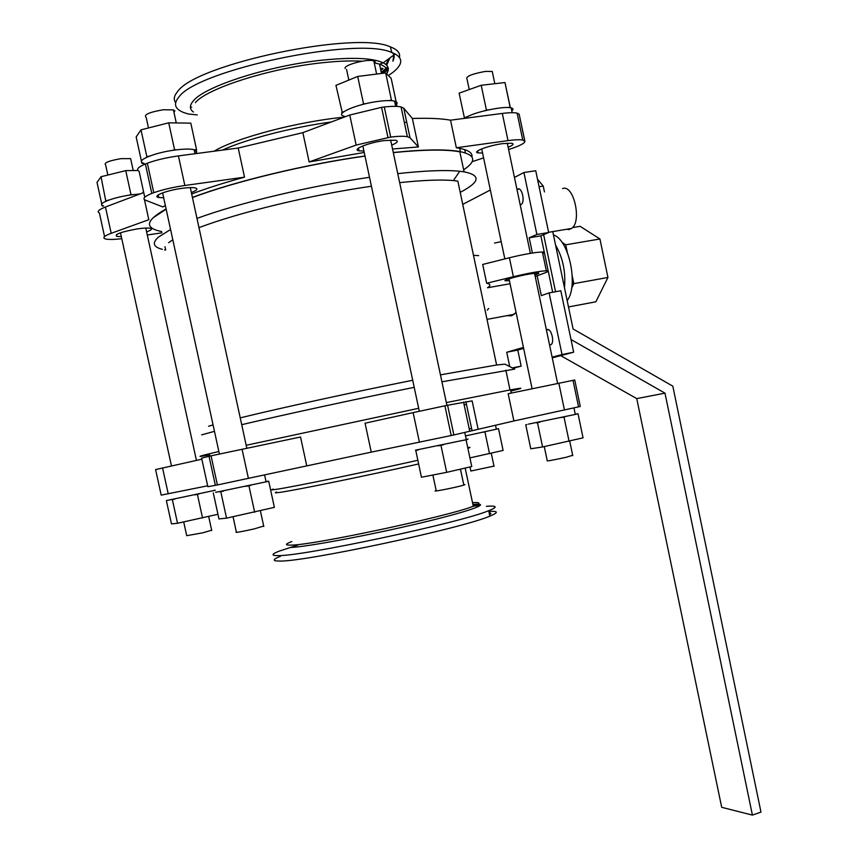 <?xml version="1.0" encoding="UTF-8"?>
<svg xmlns="http://www.w3.org/2000/svg" width="858" height="858" viewBox="0 0 858 858"><rect width="100%" height="100%" fill="white"/><g stroke="black" fill="none" stroke-linecap="round" stroke-linejoin="round"><path stroke-width="1.29" d="M535.22 276.544L545.216 272.769C548.562 271.482 548.938 270.828 546.342 270.796C539.489 271.149 528.507 273.112 513.384 276.705L486.668 283.269C490.637 284.03 490.905 285.532 487.494 287.773L510.049 283.751M509.373 280.534L506.156 280.802C500.235 280.995 516.419 276.244 529.472 274.002L537.751 272.951C539.843 273.005 538.888 273.67 534.888 274.957M486.668 283.269L482.7 264.457L509.405 257.754C524.517 254.118 535.521 252.198 542.406 252.005C544.605 252.091 544.723 252.627 542.739 253.614M506.209 364.811L504.89 364.146L496.61 365.004L440.433 374.849M412.709 380.276C354.032 391.956 280.201 408.065 240.229 417.867M213.074 424.903L208.548 426.254M496.61 365.004L457.84 181.124L453.389 180.577C441.226 179.461 423.305 180.148 399.656 182.636M371.417 186.24C311.808 194.777 237.988 212.634 198.981 227.681M172.801 239.779L168.608 242.717M517.728 189.082C521.793 186.594 525.364 201.855 521.299 204.386L520.173 204.751M517.02 189.661L519.101 189.007M547.179 329.611C551.126 327.971 554.815 341.924 551.136 344.605L549.581 345.045M546.439 330.04L548.305 329.644M473.584 255.341L478.635 255.62M488.717 308.472L487.237 310.081M552.262 357.883L573.67 352.198L560.821 290.765L549.12 292.9L541.312 295.635L537.162 275.815M532.389 253.024L529.193 237.784L536.883 234.47L548.648 232.518L540.862 235.843L552.67 292.256M540.862 235.843L529.193 237.784M509.738 366.591L506.724 352.252L523.423 347.415M523.627 348.391L517.782 350.075L521.16 366.141L512.355 367.91M517.782 350.075L506.724 352.252M548.648 232.518L535.735 170.753L523.916 172.501L514.457 177.434M536.883 234.47L523.916 172.501M490.347 189.993L462.752 204.376M552.123 357.175L562.022 354.536L549.12 292.9M506.617 315.712L511.7 315.776L516.098 312.537M501.201 241.634L494.498 243.071M573.67 352.198L562.022 354.536M513.084 368.286L521.16 366.141M460.21 192.321L462.344 191.195C480.03 181.596 480.609 175.139 464.071 171.836L459.856 151.834C446.46 149.281 424.27 149.539 393.286 152.617M365.004 156.113C305.63 164.404 233.794 181.778 192.46 197.597M166.141 209.17L154.172 217.095M464.071 171.836L459.738 171.268C446.01 169.83 425.343 170.624 397.747 173.627M369.519 177.306C310.231 185.918 238.395 203.121 196.975 218.404M170.57 229.526L158.516 237.044C151.898 242.911 153.164 246.997 162.323 249.335M164.586 249.85L165.701 250.053L164.972 246.696M504.89 364.146L514.703 369.101L441.913 381.81M414.21 387.333C355.888 399.099 284.073 414.671 241.709 424.689M214.479 431.349L201.609 434.867M570.023 229L568.736 229.494M568.393 229.494L566.902 229.247M568.296 229.011L568.404 229.547L571.514 228.475L548.594 232.282M569.841 229.311L568.404 229.547M562.548 188.642C573.637 183.633 582.282 221.997 571.514 228.475M572.189 283.269L573.702 283.001M565.862 249.002L566.58 248.884M547.597 267.986L548.069 270.281M568.489 306.939L595.87 301.801L607.936 277.456L599.935 238.985L580.147 226.33L572.511 227.595M599.935 238.985L565.733 244.809L561.969 242.299M607.936 277.456L573.841 283.644L572.286 276.201M567.288 252.263L565.733 244.809M571.589 288.406L573.841 283.644M553.442 234.974C569.004 239.2 578.796 286.186 567.159 300.59M555.555 245.066C562.869 257.668 565.84 271.9 564.478 287.752M463.642 169.809C476.683 161.1 475.6 155.062 460.403 151.673C446.911 149.088 424.528 149.367 393.264 152.488M364.982 155.995C305.62 164.296 233.912 181.628 192.428 197.437M166.098 208.944C145.763 220.345 144.08 227.842 161.047 231.424L161.679 231.542M471.964 156.917C472.661 153.035 468.575 150.171 459.706 148.337L456.338 147.758L508.011 140.626C514.897 139.704 519.809 139.511 522.747 140.047L524.903 141.334C524.774 143.157 520.431 145.528 511.861 148.445L508.601 149.528M483.59 157.872L472.093 161.712M508.129 147.265C513.063 145.238 514.274 143.897 511.776 143.254L502.734 143.618C488.577 145.463 471.471 151.963 478.078 152.896L482.571 153.014M165.358 205.555L162.859 206.928L145.399 200.161C142.203 198.724 144.326 196.482 151.791 193.447L153.775 192.707C162.655 189.618 173.005 187.216 184.845 185.489L244.509 177.166C224.174 182.743 206.564 188.352 191.677 193.972M191.355 192.524C197.115 190.294 198.391 188.76 195.163 187.891C192.406 187.376 187.956 187.537 181.799 188.374C166.27 190.412 151.523 196.332 158.762 197.501L163.674 197.79M364.232 152.467L309.137 161.947L356.156 145.066L390.68 137.076C398.273 136.154 403.828 136.025 407.357 136.69L410.027 137.816L418.404 146.954L392.524 148.992M391.698 145.12C397.501 142.707 398.766 141.077 395.517 140.219L384.523 140.562C368.554 142.557 351.147 149.635 359.019 150.815L363.931 151.029M121.782 238.728C114.382 239.554 109.095 239.661 105.931 239.05L105.051 238.814C102.338 237.698 104.386 235.853 111.208 233.301L148.82 219.702L144.444 199.646M161.947 232.818L147.286 235.006M146.611 231.896C151.448 230.137 152.649 228.925 150.204 228.26C147.748 227.81 143.468 228.024 137.387 228.893C120.999 231.885 114.157 234.406 116.86 236.433L121.321 236.647M104.558 236.572L99.389 212.956C96.632 211.658 98.649 209.684 105.448 207.014L142.964 192.836L143.447 191.205M153.775 192.707L147.351 163.192L145.377 163.964L151.791 193.447M147.351 163.192C156.21 159.985 166.57 157.561 178.421 155.909L238.224 148.026L302.863 132.647L349.764 115.047L381.563 107.336L387.955 137.441M465.401 152.917L464.714 149.624M456.338 147.758L450.525 120.184L502.316 113.438C509.212 112.57 514.146 112.462 517.106 113.117L519.133 114.146L524.742 140.937M418.404 146.954L412.376 118.479C428.625 117.943 441.344 118.511 450.525 120.184M309.137 161.947L302.863 132.647M244.509 177.166L238.224 148.026M390.68 137.076L384.298 106.993L381.563 107.336M384.298 106.993C391.902 106.145 397.49 106.124 401.061 106.928L403.764 108.226L412.376 118.479M524.903 141.334L519.133 114.146M144.755 197.222L139.093 171.225C135.843 169.573 137.934 167.16 145.377 163.964M399.442 57.368C400.439 53.035 397.458 49.56 390.497 46.943C356.445 30.32 195.442 64.093 177.552 91.656C173.97 95.892 173.337 99.539 175.654 102.617M382.389 73.338L388.288 69.68M388.384 75.579L393.007 72.287C402.488 64.736 403.228 58.655 395.238 54.033L391.677 52.488C357.689 36.208 196.707 69.981 178.754 97.211C173.08 104.075 174.914 109.256 184.245 112.73L188.363 113.996L197.243 114.929M344.037 117.203C298.005 121.525 235.618 138.009 214.114 151.201M331.295 121.975C292.192 127.231 246.332 139.146 222.254 150.129M446.321 402.584L510.574 389.854C524.281 387.387 524.367 387.784 510.832 391.066M209.706 454.901C194.219 457.7 197.265 456.574 218.854 451.49M246.182 445.281L418.672 408.29M466.441 404.279L464.135 404.783M574.742 379.997L580.276 406.478L574.742 379.997L508.161 393.725L513.91 420.967L453.871 434.942L447.576 405.255L413.127 412.612L365.068 423.209L371.257 452.134L217.396 484.952L211.057 455.823L201.619 458.14L207.851 486.701L217.396 484.952M201.051 459.373L155.598 469.573L161.197 495.13L207.657 485.81M478.078 429.021L472.125 400.901L447.576 405.255M306.735 465.776L300.536 437.012L211.057 455.823M209.03 456.274L215.358 485.36M444.905 405.813L451.211 435.521L371.257 452.134M580.276 406.478L513.91 420.967M451.211 435.521L453.871 434.942M280.341 556.327C272.533 559.459 272.168 561.025 279.268 561.046C303.153 562.258 462.194 528.335 489.843 516.141C498.766 512.516 498.434 510.928 488.846 511.368M297.78 545.12L279.215 551.126C271.385 554.182 271.01 555.673 278.089 555.609C301.898 556.488 460.961 522.576 488.685 510.703C498.015 507.003 497.254 505.534 486.411 506.284M276.726 492.042C274.056 492.942 275.053 493.06 279.687 492.395C294.659 490.411 367.556 475.525 418.607 463.953M273.198 489.081C270.431 489.982 271.407 490.079 276.158 489.371C291.302 487.237 365.186 472.093 417.825 460.274M467.9 448.294C470.795 447.393 470.742 447.136 467.739 447.511M572.683 455.287L566.291 457.26C552.552 460.253 546.192 461.379 547.222 460.628L544.272 446.61M492.653 73.38L492.245 71.461L485.371 71.418C471.417 73.992 465.315 76.587 467.063 79.215L469.229 89.554M263.685 526.029L254.268 528.893C240.229 531.981 234.255 533.011 236.358 531.981L233.054 516.784M173.981 112.398L174.839 110.939L173.445 109.888L163.267 109.76C148.96 112.248 143.275 114.833 146.203 117.492L148.477 127.949M211.669 530.233L202.574 532.85L186.712 535.682L183.709 521.964M131.017 160.403L130.631 158.623L120.903 158.666C108.591 160.821 103.518 162.923 105.652 164.983L107.851 175.043M463.728 484.62L464.897 484.631L463.824 485.081C458.547 486.851 433.601 491.902 435.103 490.905M374.388 63.503L375.214 61.84L373.831 60.886C367.621 58.537 342.771 65.197 345.206 68.533M493.983 466.119L470.849 471.021L469.991 466.956M406.681 122.008L404.386 122.64M194.637 151.995L196.568 149.742L190.808 123.144L168.726 122.823L141.002 129.848L136.165 136.948L141.484 161.358M141.613 161.937L141.924 163.374L144.005 163.352M141.002 129.848L146.857 156.724L146.343 157.422M168.726 122.823L174.582 149.796L171.718 150.515M149.71 156.017L146.857 156.724M196.568 149.742L194.155 149.742M176.877 149.785L174.582 149.796M143.994 163.288C133.891 161.207 154.097 152.542 175.643 149.946C184.148 148.884 190.315 148.799 194.144 149.7C197.168 150.536 197.469 151.877 195.056 153.721L194.144 149.7M167.921 500.257L166.377 500.611L171.471 523.895L177.531 523.262L172.361 499.624L174.935 499.088M171.739 499.731L172.361 499.624M213.878 490.615L215.219 490.315L213.942 490.497M177.531 523.262L217.953 514.274M202.552 518.028L197.383 494.347L199.292 493.918M194.798 494.894L197.383 494.347M215.208 490.272L167.932 500.268M213.921 490.401L215.186 490.197M469.937 457.904L503.099 450.429L498.509 428.7L496.332 429.107M489.553 453.796L484.909 431.81L486.325 431.488M496.321 429.064L498.509 428.7M482.453 432.325L484.909 431.81M495.495 425.15L496.353 429.214L465.497 435.918M471.557 428.442L469.251 428.925M137.966 170.485L125.751 170.635L101.019 176.727L97.018 182.411L101.759 204.054M101.984 205.083L102.188 206.006L103.507 205.963M101.019 176.727L105.834 201.255M125.751 170.635L130.995 194.669L128.432 195.292M108.805 200.075L106.263 200.697M133.076 194.605L130.995 194.669M103.453 205.759C95.603 204.118 113.031 197.254 131.692 194.798L140.058 193.929M213.288 492.9L218.962 518.929L226.544 518.135L220.785 491.677L223.681 491.066M220.002 491.806L220.785 491.677M226.544 518.135L274.378 507.368L268.715 481.22L266.044 481.67M254.676 512.269L248.917 485.746L250.986 485.274M266.023 481.563C268.758 481.07 268.769 481.166 266.087 481.831L268.715 481.22M246.01 486.357L248.917 485.746M264.575 474.892L266.087 481.831L215.658 492.353M510.36 107.711L504.976 82.55L481.209 85.274L459.127 93.168L464.489 118.222M481.209 85.274L486.422 110.092L484.116 110.886M466.559 116.956L464.296 117.739M504.976 82.55L510.135 107.196L507.7 107.497M488.878 109.792L486.422 110.092M464.242 118.404C471.364 114.007 482.829 110.575 498.637 108.108C504.461 107.368 508.633 107.293 511.143 107.861C513.363 108.451 513.577 109.492 511.786 110.972M526.93 424.56L525.74 424.785L530.791 448.777L542.588 446.964L537.473 422.597L540.197 422.018M536.239 422.822L537.473 422.597M542.588 446.964L583.065 437.848L578.013 413.749L575.268 414.264M569.101 441.42L563.985 416.999L565.454 416.656M575.3 414.382L578.013 413.749M561.25 417.578L563.985 416.999M528.389 424.131L575.3 414.425C577.284 413.931 577.273 413.856 575.257 414.21M415.776 450.418L421.439 477.23L446.675 472.34L471.771 466.538L466.044 439.736M446.675 472.34L440.937 445.313L443.554 444.744M463.524 440.336L466.087 439.768M415.733 450.461L418.318 449.935M438.309 445.849L440.937 445.313M415.465 450.182L466.291 439.671C469.026 438.996 469.004 438.899 466.237 439.393M396.653 104.193L391.162 78.314L385.682 72.919L357.7 76.448L335.95 85.36L342.385 112.988M357.7 76.448L363.545 103.915L361.272 104.815M343.951 111.626L341.731 112.505M385.682 72.919L391.462 100.214L388.599 100.59M366.441 103.539L363.545 103.915M396.299 104.612L395.055 103.486M392.031 100.718L391.462 100.214M395.517 105.62L396.846 105.105M344.315 116.238C333.333 114.135 357.185 103.754 379.365 101.244C386.282 100.418 391.355 100.375 394.562 101.126C397.629 101.952 397.93 103.368 395.452 105.352M537.494 179.193L543.232 186.079L539.071 186.722M636.743 398.605L721.696 807.314L752.412 815.1L664.993 393.157L636.743 398.605L560.714 355.641M543.618 234.674L555.555 291.731M571.02 339.532L664.993 393.157M552.745 231.596L573.09 328.968L672.822 386.164L760.982 812.118L752.412 815.1M543.232 186.079L544.455 191.913M513.384 276.705L509.405 257.754M111.208 233.301L105.448 207.014M184.845 185.489L178.421 155.909M410.027 137.816L403.764 108.226M508.011 140.626L502.316 113.438M356.156 145.066L349.764 115.047M381.274 72.383L387.795 66.838M380.834 70.324L383.065 68.629M386.679 65.262L389.886 57.947M392.9 61.229L393.876 55.019M392.524 52.799L391.538 51.834M190.39 106.853L191.666 107.229M387.162 72.812C389.543 68.747 388.234 65.422 383.215 62.827C372.747 57.958 352.295 57.078 321.847 60.199C268.779 65.723 205.169 86.197 193.49 100.708C189.393 105.33 189.382 109.105 193.447 112.044M362.065 61.218C350.986 60.553 337.58 61.079 321.825 62.806C269.573 68.286 206.939 88.395 195.367 102.628M386.765 73.981C388.545 69.82 386.143 66.538 379.526 64.146L374.217 62.72M385.928 64.565L388.889 58.666M380.63 69.326L382.142 68.147M413.127 412.612L419.433 442.235M242.063 449.195L248.402 478.389M162.548 467.867L168.232 493.843M465.883 401.63L472.072 430.834M558.826 383.172L564.457 410.038M489.36 513.888L489.039 512.365M489.564 514.843L490.958 513.481L489.768 512.687M290.165 547.49C305.459 547.136 367.739 535.564 418.972 523.38C470.409 511.196 493.339 502.724 473.337 504.365L479.29 505.244M291.881 541.516C284.974 544.111 284.717 545.313 291.098 545.12C312.58 545.291 449.12 516.141 473.273 506.241C481.016 503.292 480.759 502.102 472.511 502.638M506.156 280.802L505.963 279.901M546.342 270.796L542.406 252.005M514.403 314.253L486.99 319.38M453.389 180.577L459.738 171.268M505.845 370.163L510.017 389.95M460.403 151.673L459.706 148.337M407.357 136.69L401.061 106.928M522.747 140.047L517.106 113.117M359.019 150.815L358.451 148.112M478.078 152.896L477.659 150.922M158.762 197.501L158.204 194.927M116.86 236.433L116.463 234.599M381.692 73.423L388.234 68.157M392.932 61.079C394.734 57.111 394.498 54.322 392.224 52.692M390.497 46.943L391.677 52.488M381.499 73.445L379.526 64.146L383.215 62.827L395.238 54.033M510.574 389.854L511.261 393.082M463.556 402.037L469.776 431.413M573.005 380.298L578.571 406.906M489.435 514.221L490.336 513.234L489.092 512.634M489.843 516.141L488.685 510.703M473.337 504.365C484.362 503.678 478.26 505.823 478.303 505.534L473.273 506.241L465.175 468.06M481.703 148.884L504.826 258.901M509.009 278.796L532.11 388.738M492.245 71.461L494.809 83.709M507.271 143.147L530.362 253.346M534.523 273.219L557.625 383.429M569.744 441.259L572.747 455.63M162.602 192.868L219.401 454M173.445 109.888L176.265 122.93M190.294 187.612L246.814 448.208M260.392 510.842L263.781 526.469M120.485 232.797L171.45 465.894M130.631 158.623L133.237 170.538M145.774 228.056L196.439 460.392M208.687 516.537L211.733 530.544M346.557 69.423L348.831 80.084M362.837 145.914L419.305 411.261M432.872 475.021L436.164 490.476M373.831 60.886L376.619 74.067M390.615 139.993L446.921 405.394M460.446 469.154L463.824 485.081M491.291 453.367L494.036 466.366M512.151 112.688L511.143 107.861M575.3 414.425L573.948 407.958M466.291 439.671L464.779 432.55M395.667 106.349L394.562 101.126"/></g></svg>
